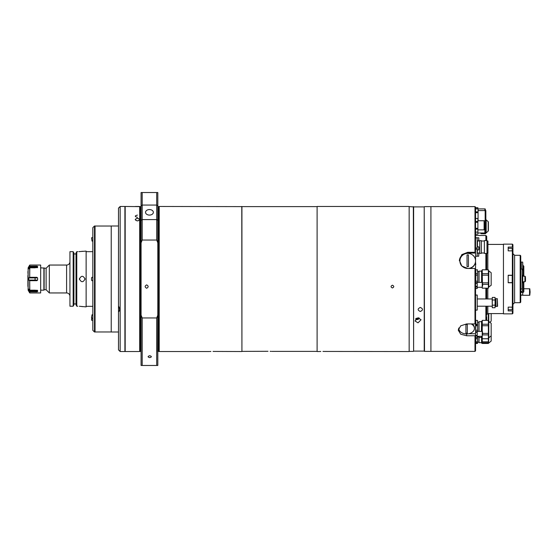 <?xml version="1.0" encoding="UTF-8"?>
<svg xmlns="http://www.w3.org/2000/svg" width="558" height="558" viewBox="0 0 558 558"><rect width="100%" height="100%" fill="white"/><g stroke="black" fill="none" stroke-linecap="round" stroke-linejoin="round"><path stroke-width="0.84" d="M82.389 251.281L81.705 251.386M80.868 251.491L79.913 251.581M78.838 251.644L86.127 251.107L86.127 306.893L79.382 306.265M82.396 306.656L81.705 306.53M80.854 306.405L79.92 306.307M69.945 296.298A3.348 3.348 0 0 0 66.597 292.95L66.597 265.05A3.348 3.348 0 0 0 69.945 261.702M40.95 267.84L46.119 268.259L49.327 265.05L66.597 265.05M44.131 268.259L44.131 289.741L46.119 289.741L49.327 292.95L66.597 292.95M44.131 289.741L43.887 290.16L40.95 290.16M84.956 278.456A2.79 2.79 0 0 1 85.011 279C83.149 275.401 81.294 275.401 79.431 279A2.79 2.79 0 0 1 79.48 278.456M79.48 279.544A2.79 2.79 0 0 1 79.431 279C81.287 282.599 83.149 282.599 85.011 279A2.79 2.79 0 0 1 84.956 279.544M77.757 251.665L76.781 251.665L76.014 253.025L76.014 304.849L76.781 306.209L77.757 306.209M73.921 253.953L76.014 253.953M73.921 303.922L76.014 303.922M73.921 253.025L73.921 304.849L73.154 306.209L73.154 251.665L73.921 253.025M73.154 306.209L69.945 306.209L69.945 251.665L73.154 251.665M76.781 251.665L76.781 306.209M43.887 267.84L43.887 290.16M46.119 268.259L46.119 289.741M49.327 265.05L49.327 292.95M28.116 282.585L28.116 282.969M27.9 282.906L27.9 286.428M27.9 271.572L28.116 275.415M27.9 275.478L27.9 282.522M29.03 289.128L29.79 290.153L37.484 290.306M37.226 266.926L37.602 266.41L36.926 266.173L29.7 266.222L29.79 265.05L40.671 265.05L40.671 292.95L29.79 292.95L29.79 291.827L36.926 291.827L37.602 291.59L37.574 290.404M28.13 267.819L28.13 290.181L28.13 267.819L29.7 265.106L29.169 267.017L35.084 267.017L36.926 266.173L36.124 266.794M28.814 289.128L29.169 290.983L28.814 290.195L35.084 290.195L37.602 291.59L36.926 291.827L35.084 290.983L29.169 290.983L29.79 291.827M28.13 290.181L29.7 292.894L29.7 291.778M40.671 265.05L40.671 292.95M35.266 267.01L35.084 267.805L28.814 267.805L29.03 268.872M29.169 268.691L29.79 267.847L29.7 277.326L36.926 277.326L37.602 277.905L28.814 277.933L28.814 280.067L37.602 280.095L37.602 277.905M28.814 267.805L29.169 267.017M36.926 266.173L37.602 266.41L35.084 267.847M37.484 267.694L37.602 266.41M29.79 267.847L37.574 267.596M37.602 280.095L36.926 280.674L29.7 280.674L29.79 290.153M29.7 290.104L29.7 280.674L28.814 280.067M28.814 277.933L29.7 277.326L29.7 267.896M37.602 291.59L37.191 291.039M36.347 290.46L35.97 290.32M392.42 287.97C390.621 287.042 390.621 286.121 392.42 285.194C394.22 286.115 394.22 287.042 392.42 287.97M149.725 355.718C151.888 356.374 151.888 357.015 149.725 357.643C147.57 357.015 147.57 356.374 149.725 355.718C147.57 356.374 147.57 357.015 149.725 357.643C151.888 357.015 151.888 356.374 149.725 355.718M146.656 284.887C148.644 286.003 148.644 287.126 146.656 288.249C144.668 287.126 144.668 286.003 146.656 284.887C144.668 286.003 144.668 287.126 146.656 288.249C148.644 287.126 148.644 286.003 146.656 284.887M140.351 351.359L140.351 206.641L140.86 206.641L140.86 351.359L139.681 351.526L139.681 206.474L135.371 206.474M139.681 219.587C138.196 221.268 136.71 221.268 135.217 219.587C136.71 217.969 138.196 217.969 139.681 219.587M136.243 206.495L136.996 206.502M137.038 206.502L137.449 206.502M138.335 206.502L139.514 206.474M139.681 351.526L125.18 351.526L125.18 206.474L140.267 206.627L140.267 351.373M324.463 351.442L409.16 351.526L409.16 206.474L317.104 206.474L317.104 351.526L317.104 206.474M320.794 351.456L319.546 351.505M322.956 351.421C317.921 351.54 317.921 351.54 322.956 351.421C327.999 351.54 327.999 351.54 322.956 351.421L323.696 351.428M267.038 351.289L241.921 351.387L241.921 206.613L159.211 206.474L159.211 351.526L158.632 351.373L158.632 206.627L159.211 206.474M268.007 351.282C262.964 351.401 262.964 351.401 268.007 351.282C273.043 351.401 273.043 351.401 268.007 351.282L267.268 351.289M241.921 351.387L241.781 206.474M210.882 351.456L209.634 351.505M213.051 351.421C208.008 351.54 208.008 351.54 213.051 351.421C218.087 351.54 218.087 351.54 213.051 351.421L213.791 351.428M149.446 209.564A3.906 2.762 0 0 0 145.54 212.326A3.906 2.762 0 0 0 149.446 215.088A3.906 2.762 0 0 0 153.352 212.326A3.906 2.762 0 0 0 149.446 209.564M157.816 220.34L156.7 219.594L156.7 205.065L157.816 205.895L157.816 242.849L156.7 240.045L156.7 219.594L142.192 219.594L142.192 240.045L156.7 240.045M142.192 205.065L156.7 205.065L156.7 192.524L142.192 192.524L142.192 219.594L141.076 220.34L141.076 205.895L142.192 205.065M157.816 192.524L156.7 192.524L157.816 192.524L157.816 205.895M241.781 351.526L214.021 351.428M270.17 351.317L271.251 351.359M324.456 351.442L323.933 351.428M157.816 315.151L157.816 365.476L156.7 365.476L156.7 317.955L157.816 315.151L157.816 242.849M156.7 317.955L142.192 317.955L142.192 365.476L157.816 365.476M156.7 365.476L141.076 365.476L141.076 315.151L142.192 317.955M142.192 240.045L141.076 242.849L141.076 315.151M141.076 242.849L141.076 220.34M141.076 192.524L142.192 192.524L141.076 192.524L141.076 205.895M141.076 365.476L142.192 365.476M118.484 332.003L111.23 332.003L111.23 225.997L118.484 225.997M137.456 215.102C134.576 215.813 134.576 216.553 137.449 217.334M137.449 218.338C140.33 219.161 140.33 220.012 137.456 220.898C134.576 220.012 134.576 219.161 137.449 218.338M118.484 305.972L118.484 311.852C119.663 310.98 119.886 309.467 119.161 307.298L118.484 305.972L118.484 208.148L120.158 206.474L120.158 351.526L124.901 351.526L124.901 206.474L120.158 206.474M120.158 351.526L118.484 349.852L118.484 307.298M94.49 332.003L92.816 330.329L92.816 227.671L94.49 225.997L94.49 332.003L95.048 332.003L95.048 225.997L94.49 225.997M91.714 318.088L91.533 320.201L91.986 318.13M91.749 318.095L91.596 319.79L91.951 318.123M92.816 280.674L91.784 280.674L91.491 279L91.784 277.326L92.816 277.326M92.035 241.105L92.816 240.986L92.035 241.105L91.533 237.799L92.816 237.603M92.816 318.248L91.491 317.76L92.021 314.754L92.816 314.865M420.314 307.437C417.44 308.804 417.44 310.15 420.314 311.483C423.194 310.15 423.194 308.804 420.314 307.437C423.194 308.797 423.194 310.15 420.314 311.483C417.44 310.15 417.44 308.804 420.314 307.437M413.624 206.892L424.22 206.892L424.22 351.108L413.624 351.108L413.624 206.892L409.16 206.613M413.624 351.108L413.345 206.613M474.991 351.387L474.991 335.763L475.549 335.365L475.549 350.829L474.991 351.387L424.499 351.387L424.22 206.892M474.991 206.613L475.549 207.171L475.549 252.453L474.991 252.307L474.991 206.613L430.915 206.613L430.915 351.387L430.915 206.613L424.499 206.613M418.151 317.809A3.069 2.476 -17.1 0 1 416.631 318.304A3.069 2.476 -17.1 0 1 416.247 318.325M418.026 322.838L415.012 320.962L418.026 317.809L421.06 319.755L418.026 322.838M418.458 317.837L417.9 318.695L416.624 318.827L416.219 318.29M415.487 318.897A2.093 1.688 162.9 0 0 417.258 319.553A2.093 1.688 162.9 0 0 419.267 318.025M495.079 300.002L495.079 297.428L492.289 297.428L492.289 300.002L495.079 300.002L495.079 307.73L492.289 307.73L492.289 305.156L495.079 305.156M492.289 300.002L492.289 305.156M497.311 298.676L497.59 306.202L495.916 306.481L495.916 298.676L497.311 298.676L497.311 306.481M474.991 279L474.991 268.475L475.549 268.621L475.549 323.528L474.991 323.926L474.991 279M474.991 252.307L467.737 252.307L461.822 254.615L459.374 260.265L461.822 266.04L467.737 268.475L474.991 268.475M459.38 260.698A8.37 8.084 180 0 1 467.737 253.046L475.549 253.046L475.549 268.621M474.991 335.763L466.621 335.763L460.706 334.2L458.257 330.19L460.706 325.83L466.621 323.926L474.991 323.926M458.425 328.997A8.37 5.915 180 0 0 460.601 331.926M468.692 333.74L475.549 333.74L475.549 323.528M475.549 333.74L475.549 335.365M475.549 253.046L475.549 252.453M475.549 334.96C475.549 336.495 475.549 336.495 475.549 334.96M477.209 287.293L482.224 287.293L482.224 282.383L477.209 282.383M475.549 283.304L477.209 283.304L477.209 282.704L477.209 286.965L477.209 286.373L475.549 286.373L475.583 286.965M475.549 282.704L477.209 282.704L477.209 281.155L475.549 281.169L477.209 281.155M475.549 288.5L477.209 288.5L477.209 286.965L475.549 286.965M482.677 286.066L482.426 282.383L482.677 286.066M477.502 322.196L478.897 322.196L478.897 331.389M478.897 336.3L478.897 342.159L477.502 342.159M475.549 331.71L477.209 331.71L477.209 330.176L475.549 330.176L475.772 325.733L477.502 325.733L477.502 331.389M475.772 324.233L475.772 320.397L477.502 320.397L477.502 324.233L475.772 324.233M477.502 324.233L477.502 325.733L477.502 324.233M477.502 336.3L477.502 341.803L475.772 341.803L475.772 342.793L477.502 342.793L477.502 343.463L475.772 343.463L475.772 342.793M477.502 338.727L475.772 338.727L477.502 338.769M475.772 338.727L475.583 337.527M475.597 335.972L475.681 335.379M481.408 321.687L479.036 321.687L479.036 331.389M479.036 336.3L479.036 342.668L481.408 342.668M482.245 337.876L481.575 337.876L481.575 343.107L482.245 343.107M482.245 321.255L481.575 321.255L481.575 331.389M481.408 331.389L481.575 321.255M481.575 343.107L481.575 336.3M488.383 320.397L482.245 320.362L488.383 320.397L488.383 324.233L482.245 324.233L482.245 320.397M488.752 343.031L491.173 341.071L491.173 323.284L488.383 321.255L488.752 337.806L488.543 343.107L488.383 337.876M491.173 335.846L488.752 337.806L488.752 313.589M482.677 334.898L488.383 334.898L488.383 333.398L482.677 333.398M488.383 334.898L488.383 338.727L482.245 338.727L482.245 334.96M488.383 342.793L488.383 343.463L482.245 343.463L482.245 342.793L488.383 342.793L488.383 338.727M488.383 341.803L482.245 341.803L482.245 338.727M481.408 337.709L481.408 336.3M482.245 332.728L482.245 324.233M482.245 325.733L488.383 325.733L488.383 324.233M488.383 325.733L488.383 333.398M469.536 268.475A7.812 7.547 0 0 0 475.549 261.13L475.549 260.914A7.812 7.547 0 0 0 467.737 253.367A7.812 7.547 0 0 0 459.931 260.914L459.931 261.13A7.812 7.547 0 0 0 461.731 265.957M459.931 260.914A7.812 7.547 0 0 0 467.737 268.461A7.812 7.547 0 0 0 475.549 260.914M468.434 254.929A6.089 5.88 0 0 0 467.039 254.929L467.039 266.612A6.089 5.88 0 0 0 468.434 266.612L468.434 254.929M472.166 323.926A7.812 5.524 180 0 1 474.433 327.818L474.433 328.411A7.812 5.524 180 0 0 471.182 323.926M458.815 328.02L458.815 328.411A7.812 5.524 180 0 0 466.621 333.935A7.812 5.524 180 0 0 474.433 328.411M467.318 324.533A6.089 4.304 180 0 0 466.621 324.498A6.089 4.304 180 0 0 465.923 324.533L465.923 333.084A6.089 4.304 180 0 0 466.621 333.112A6.089 4.304 180 0 0 467.318 333.084L467.318 324.533M458.836 327.971A7.812 5.524 180 0 0 458.815 328.411M486.988 252.997L487.936 252.997L487.936 241L486.988 241M486.988 253.416L486.988 240.582L484.365 240.582L484.365 253.416L486.988 253.416M481.352 253.36L481.352 240.638L479.734 240.638L479.734 253.36L481.352 253.36M475.549 256.234L477.167 256.234L477.167 249.189L475.549 249.189M475.549 237.764L477.167 237.764L475.549 237.973M475.549 248.024L477.167 248.024L477.167 237.973M488.194 221.672L486.171 219.852L486.171 232.93L488.194 231.11L488.194 221.672A0.558 0.558 0 0 1 488.383 222.091L488.383 230.698A0.558 0.558 0 0 1 488.194 231.11M485.537 233.725L480.961 233.725L485.537 233.76L485.537 232.986L486.171 232.93M485.99 233.007L486.171 219.852M484.728 223.326L485.537 223.326L485.181 232.986L485.537 232.986L485.537 223.891M485.537 223.326L485.537 222.126L484.728 222.126M485.537 220.787L485.537 222.126M480.961 233.725L480.961 232.986M484.895 210.575L484.895 208.901L478.06 208.901M475.549 207.729L477.906 207.729L477.906 208.845M475.549 207.778L477.906 207.778M485.537 210.575L485.181 208.901L485.467 212.333M477.209 336.3L482.224 336.3L482.224 331.389L477.209 331.389M475.549 335.379L477.209 335.379L477.209 332.31L475.549 332.31M477.209 331.71L477.209 332.31M475.772 341.803L475.562 337.527L477.209 337.527L477.209 335.972L475.549 335.972M482.677 335.072L482.426 331.389L482.677 335.072M484.728 220.787L485.167 220.787L485.167 210.575L478.06 210.575M478.06 208.845L475.549 208.845L478.06 208.845L478.06 220.752M475.549 212.668L478.06 212.668M475.549 211.866L478.06 211.866M485.844 218.234L485.844 210.575L485.467 210.575L485.467 220.787L485.844 220.787L485.844 218.234M477.502 341.803L477.502 342.793M475.569 339.257L475.772 342.731M482.245 342.793L482.245 341.803M475.653 323.619L475.562 322.733M489.847 322.21L491.173 321.143L491.173 313.589M488.383 313.589L488.383 320.362M475.772 264.659L475.549 262.455M477.167 255.459L477.167 256.227L478.673 256.227L478.841 253.325M478.841 254.692L478.841 253.988M478.841 247.543L478.841 247.947M477.167 247.027L477.167 249.893L478.673 249.893L478.841 246.992M478.841 248.763L478.841 249.168M478.841 238.622L478.841 240.672L478.841 238.622M477.892 220.752L484.1 220.752L484.1 229.847L477.892 229.847L477.906 234.158L475.549 234.158M475.549 229.115L477.892 229.115L477.892 232.121L475.549 232.121M475.549 228.306L477.892 228.306L477.892 229.115M475.549 222.293L477.892 222.293L477.892 228.306M475.549 218.485L477.892 218.464L477.892 222.293M475.549 221.491L477.892 221.491M484.728 229.847L484.379 220.752L484.728 229.847M475.549 234.102L477.906 234.102M484.728 223.891L484.895 232.986L477.906 232.986M477.502 271.627L478.897 271.627L478.897 282.383M477.209 282.836L475.772 282.836L475.772 283.304M475.625 281.155L475.772 275.164L477.502 275.164L477.502 282.383M475.772 273.671L475.772 269.835L477.502 269.835L477.502 273.671L475.772 273.671L475.772 275.164M477.502 273.671L477.502 275.164M477.502 269.835L475.772 269.835M477.502 287.293L477.209 288.207M481.575 271.125L479.036 271.125L479.036 282.383M488.383 269.835L482.245 269.793L488.383 269.835L488.383 273.671L482.245 273.671L482.245 269.835M488.543 287.314L488.543 270.686L491.173 272.723L491.173 285.278L488.383 287.314M482.245 288.165L488.383 288.207L482.245 288.165L482.245 285.954M482.677 284.329L488.383 284.329L488.383 288.165M488.383 284.329L488.383 282.836L482.677 282.836M482.426 282.836L482.245 273.671M482.245 283.722L482.245 282.836M482.245 275.164L488.383 275.164L488.383 273.671M488.383 275.164L488.383 282.836M482.245 287.314L481.575 287.314M482.245 270.686L481.575 270.686L481.575 282.383M475.549 295.049L477.223 295.049L477.223 310.108L475.549 310.108M486.709 316.484L486.709 320.362M485.872 269.793L485.872 253.416M485.872 240.582L485.872 235.483L475.549 235.483M486.709 253.416L486.709 269.793M485.872 235.483L486.709 236.32L486.709 240.582M487.825 252.997L487.825 269.793M487.825 288.207L487.825 298.955M487.825 306.202L487.825 313.589L486.709 314.705M486.709 310.715L486.709 309.062M485.872 320.362L485.872 306.202M485.872 298.955L485.872 288.207M486.709 288.207L486.709 298.955M486.709 306.202L486.709 315.423M520.182 255.292L520.74 255.843L520.74 302.157L520.182 302.708L520.182 255.292L514.602 255.292L514.602 302.708L512.928 304.382M512.37 313.868L512.37 310.904L512.928 310.415L512.928 313.31L512.37 313.868L503.449 313.868L503.449 244.132L512.37 244.132L512.37 247.096L508.185 247.096L508.185 250.863L512.37 250.863L512.928 251.344L512.928 247.585L512.37 247.096M512.37 275.233L508.185 275.233L508.185 282.767L512.928 282.767L512.928 275.233L512.37 275.233L512.37 250.863M512.928 310.415L512.928 306.656L512.37 307.137L512.37 282.767M512.37 310.904L508.185 310.904L508.185 307.137L512.37 307.137M512.928 282.767L512.928 306.656M512.928 251.344L512.928 275.233M512.37 244.132L512.928 244.69L512.928 247.585M521.298 269.047L521.298 262.079L522.693 262.079L522.972 269.605L522.135 269.884M530.1 292.015L529.793 288.758L529.793 295.28L530.1 292.015M522.734 295.28L529.549 295.28L529.549 288.758L523.809 288.758M520.74 291.674L522.246 291.674M520.74 292.364L522.246 292.364M520.74 295.022L522.734 295.022L520.74 295.363M522.734 292.392L522.734 295.022M508.185 307.137L508.185 309.683L512.202 309.683A0.446 0.446 0 0 0 512.649 309.237L512.649 307.737M512.202 282.627L512.202 275.373L508.185 275.373L508.185 282.627L512.202 282.627A0.446 0.446 0 0 0 512.649 282.181L512.649 280.681M512.202 275.373A0.446 0.446 0 0 1 512.649 275.819L512.649 282.181M512.649 279L512.649 275.819M508.185 250.863L508.185 248.317L512.202 248.317A0.446 0.446 0 0 1 512.649 248.763L512.649 251.107M512.649 250.263L512.649 248.763M523.251 276.21L523.251 265.608L523.809 266.166L523.809 276.21M522.246 275.094L522.246 269.884M524.925 281.79L525.483 281.232L525.483 279L525.483 281.232L524.925 281.79L522.734 281.79L522.734 276.21L524.925 276.21L524.925 281.79L523.809 281.79L523.809 291.834L523.251 292.392L523.251 281.79M523.251 292.392L522.246 292.392L522.246 282.906M522.135 269.047L520.74 269.047L520.74 288.953L522.135 288.953L522.135 269.047M522.734 281.79L522.428 282.906L522.135 275.094M525.483 279L525.483 277.605M35.084 277.326L35.084 280.674M35.084 290.153L35.084 290.983M157.705 351.693L158.04 206.641L158.542 206.641L158.632 351.373M492.289 306.314L492.177 298.955L477.223 298.955M467.737 253.046L467.737 252.307M466.621 333.935L466.621 335.763M479.734 241L477.446 241L477.446 246.824M477.446 249.893L477.167 253.276M488.752 321.324L488.543 313.589M477.167 240.84L478.673 240.84L478.841 237.938M488.752 270.763L488.752 287.237M522.693 262.079L522.693 269.884M512.202 309.683L512.202 307.137M512.202 250.863L512.202 248.317M92.816 251.665L86.127 251.665M92.816 306.335L86.127 306.335M316.965 206.613L241.921 206.613M158.04 351.359L158.542 351.359M209.145 351.526L159.211 351.526M316.965 351.387L271.913 351.387M319.057 351.526L317.104 351.526M111.23 226.025L95.048 226.025M111.23 331.975L95.048 331.975M92.816 320.397L91.533 320.201M413.345 351.387L409.16 351.387M492.177 306.202L477.223 306.202M495.916 298.955L495.079 298.955M495.916 306.202L495.079 306.202M477.502 336.934L478.897 336.934M479.036 337.437L481.408 337.437M488.383 338.769L482.245 338.769M477.502 325.098L475.549 325.098L477.502 325.098M484.365 252.997L481.352 252.997M484.365 241L481.352 241M479.734 252.997L477.446 252.997M475.549 337.527L477.209 337.527M477.195 253.158L478.673 253.158M477.167 246.824L478.673 246.824M477.167 237.771L478.673 237.771M475.549 218.464L477.892 218.464M503.449 244.411L487.936 244.411M503.449 313.589L487.825 313.589M514.602 255.292L512.928 253.618M520.182 302.708L514.602 302.708M520.74 262.246L521.298 262.246M522.246 291.555L520.74 291.555M522.734 276.21L522.428 275.094M524.925 276.21L525.483 276.768L524.925 276.21"/></g></svg>
